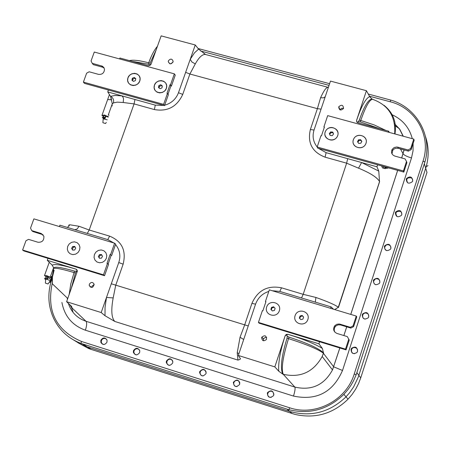 <?xml version="1.0" encoding="UTF-8"?>
<svg xmlns="http://www.w3.org/2000/svg" width="452" height="452" viewBox="0 0 452 452"><rect width="100%" height="100%" fill="white"/><g stroke="black" fill="none" stroke-linecap="round" stroke-linejoin="round"><path stroke-width="0.68" d="M107.48 263.454L103.468 274.839L22.6 250.012L23.837 250.933L104.536 275.714L108.542 264.352L107 263.307L110.141 254.408L111.192 255.335L108.135 264.008M110.141 254.408L111.192 255.335M43.047 234.724L32.928 231.571L31.713 230.605L30.538 228.09L33.877 218.864L114.622 243.21L115.667 244.153L111.672 255.476M103.468 274.839L104.536 275.714M106.406 258.194L104.864 260.691L102.44 262.329L99.609 262.787L96.937 261.974L94.954 260.047L94.05 257.397L94.406 254.544L95.948 252.052L98.366 250.414L101.191 249.956L103.858 250.764L105.847 252.685L106.757 255.335L106.406 258.194M79.58 250.029L78.043 252.515L75.625 254.148L72.817 254.606L70.167 253.798L68.207 251.888L67.32 249.25L67.681 246.413L69.224 243.933L71.631 242.3L74.439 241.843L77.083 242.645L79.049 244.555L79.942 247.187L79.58 250.029M22.6 250.012L25.956 240.746L28.538 239.368L37.945 242.238L28.538 239.368M31.713 230.605L41.115 233.458L43.85 236.159C44.172 240.453 42.206 242.475 37.945 242.238M114.622 243.21L110.621 254.555M167.472 93.389L163.596 104.372L83.4 82.106L84.484 83.383L164.517 105.615L168.381 94.654L166.991 93.253L170.02 84.677L170.924 85.959L168.031 94.163M170.02 84.677L170.5 84.806L171.398 86.089L170.924 85.959M104.107 67.969L102.615 67.207L93.31 64.647L92.248 63.336L91.061 60.947L94.287 52.042L174.359 73.857L175.252 75.162L171.398 86.089M163.596 104.372L164.517 105.615M166.359 88.366L164.856 90.79L162.471 92.406L159.675 92.897L157.03 92.168L155.053 90.36L154.138 87.835L154.46 85.095L155.963 82.682L158.347 81.066L161.132 80.575L163.782 81.298L165.76 83.1L166.681 85.626L166.359 88.366M139.764 81.055L138.261 83.462L135.888 85.078L133.108 85.564L130.481 84.84L128.526 83.044L127.628 80.535L127.961 77.806L129.464 75.405L131.831 73.795L134.606 73.303L137.227 74.021L139.188 75.812L140.092 78.32L139.764 81.055M83.4 82.106L86.637 73.162L89.185 71.795L98.513 74.365L89.185 71.795M92.248 63.336L102.231 66.139L103.802 67.45L104.502 69.388C104.158 73.021 102.163 74.682 98.513 74.365M174.359 73.857L170.5 84.806M324.237 127.554L323.914 126.882L324.417 127.018L321.462 135.843L320.96 135.707L317.174 147.013L317.767 148.188L403.817 172.093L406.89 162.624L406.501 161.471L403.416 170.958L403.817 172.093M411.088 149.708L414.151 140.29L413.772 139.086L410.704 148.522L408.009 149.951L408.399 151.132L411.088 149.708L410.704 148.522M406.501 161.471L405.094 158.912L394.845 156.087C391.731 154.753 390.822 152.539 392.11 149.431L394.121 147.538L396.845 146.979L408.009 149.951L408.399 151.132L398.172 148.324L395.867 148.25L394.133 148.951L392.788 150.222L391.997 153.844M323.914 126.882L327.683 115.627L413.772 139.086M325.191 132.052C327.723 124.26 340.384 127.724 337.729 135.504C335.192 143.324 322.519 139.815 325.191 132.052M353.357 139.798C355.871 131.967 368.64 135.459 366.001 143.278C363.47 151.137 350.69 147.601 353.357 139.798M403.416 170.958L317.174 147.013M265.827 301.992L265.426 301.524L265.934 301.682L262.866 310.835L262.363 310.682L258.431 322.412L259.171 323.203L346.057 349.882L349.249 340.057L347.311 336.599L349.249 340.057M353.605 326.649L356.781 316.875L356.261 316.067L353.08 325.864L350.334 327.299L350.865 328.084L353.605 326.649L353.08 325.864M347.311 336.599L336.96 333.44C333.565 331.762 332.785 329.242 334.621 325.886L336.644 324.338L339.158 323.982L350.334 327.299L350.865 328.084L340.542 324.948L338.017 324.864L335.768 326.045L334.559 327.74L334.181 330.152L334.808 332.079M265.426 301.524L269.335 289.856L356.261 316.067M266.674 306.953C269.302 298.868 282.082 302.733 279.33 310.801C276.692 318.92 263.9 315.004 266.674 306.953C269.296 298.868 282.082 302.727 279.336 310.801C276.703 318.914 263.906 315.01 266.674 306.959M295.105 315.603C297.721 307.473 310.614 311.371 307.874 319.485C305.247 327.643 292.342 323.694 295.105 315.603C297.727 307.473 310.614 311.377 307.874 319.491C305.241 327.649 292.337 323.688 295.105 315.598M348.712 339.299L345.514 349.142L346.057 349.882M345.514 349.142L258.431 322.412M73.009 250.086L71.608 248.408L72.67 250.109L74.687 249.99L75.727 248.142L74.704 246.391L72.653 246.555L73.377 247.148L75.066 247.018M72.331 249.001L73.377 247.148M71.608 248.408L72.653 246.555M99.751 258.245L98.366 256.55L99.44 258.262L101.468 258.148L102.514 256.29L101.474 254.527L99.412 254.691L100.095 255.278L101.836 255.137M99.056 257.137L100.095 255.278M98.366 256.55L99.412 254.691M357.572 351.334L356.933 352.487C353.238 354.571 351.277 353.52 351.057 349.334L351.645 348.249C355.34 346.074 357.317 347.102 357.572 351.334M412.716 180.953L412.388 181.659C408.766 184.252 406.721 183.422 406.263 179.156L406.563 178.489C410.179 175.839 412.23 176.664 412.716 180.953M401.839 214.547L401.478 215.31C397.833 217.847 395.799 216.977 395.376 212.711L395.709 211.988C399.348 209.395 401.387 210.248 401.839 214.547M390.89 248.38L390.483 249.216C386.822 251.674 384.799 250.77 384.415 246.504L384.793 245.713C388.443 243.193 390.477 244.08 390.89 248.38M379.866 282.455L379.397 283.376C375.719 285.737 373.714 284.788 373.375 280.534L373.804 279.664C377.476 277.234 379.494 278.166 379.866 282.455M368.759 316.773L368.216 317.801C364.527 320.039 362.538 319.044 362.255 314.812L362.753 313.846C366.436 311.53 368.442 312.501 368.759 316.773M267.341 393.076L267.561 392.556C271.206 389.669 273.268 390.517 273.748 395.11L273.471 395.732C269.81 398.494 267.765 397.607 267.341 393.076M233.356 382.29C236.859 378.804 238.978 379.477 239.701 384.302L239.684 384.347C236.215 387.776 234.096 387.11 233.334 382.358L233.356 382.29M199.722 371.617C202.824 368.216 204.965 368.691 206.146 373.041L206.005 373.606C202.976 376.991 200.829 376.556 199.569 372.295L199.722 371.617M166.438 361.052C169.15 357.775 171.285 358.052 172.839 361.877L172.653 363.024C170.003 366.278 167.873 366.035 166.251 362.301L166.438 361.052M133.493 350.594C135.888 347.458 137.984 347.56 139.792 350.899L139.645 352.549C137.306 355.656 135.21 355.588 133.357 352.34L133.493 350.594M100.881 340.243C103.022 337.248 105.073 337.209 107.034 340.124L106.971 342.175C104.875 345.147 102.836 345.215 100.841 342.384L100.881 340.243M52.042 280.28L51.505 280.15C47.358 293.54 48.127 306.411 53.811 318.756C59.63 330.491 68.687 338.706 80.981 343.407L289.009 409.744C309.835 414.62 328.118 409.489 343.865 394.353L348.215 389.262L351.057 385.144L353.526 380.804L356.199 374.708L424.942 161.872C432.671 135.86 416.591 107.367 390.805 100.101L368.267 94.039M425.507 136.594C428.988 146.99 429.055 157.545 425.711 168.257L358.312 377.013L353.69 386.788L349.588 392.737L346.023 396.828C329.745 412.41 310.942 417.275 289.613 411.433L87.185 346.842L80.14 343.961L73.665 340.034M329.604 83.693L198.112 48.517M90.31 287.127L90.502 286.591M339.819 347.967L332.491 369.917C324.124 385.138 311.581 390.861 294.857 387.081C295.393 388.398 294.936 391.398 293.489 396.076C316.575 400.884 332.915 392.353 342.514 370.493L333.712 366.838L323.349 353.198C318.208 349.289 306.597 344.435 288.517 338.633C282.788 357.153 281.042 369.047 283.28 374.318L294.857 387.081L86.01 321.27C77.185 318.236 71.292 312.253 68.325 303.32M403.274 136.221L399.822 129.334L394.511 123.639L399.681 129.334L403.082 136.171M404.026 149.928L401.681 157.968M67.427 299.422L67.241 297.981L52.342 283.828L52.455 276.946L54.133 270.183M115.526 244.56C119.814 249.77 120.899 255.764 118.769 262.544L101.191 312.541L66.614 301.716L77.405 270.997L76.077 269.16L47.279 260.307L52.24 265.222L53.568 267.742M47.279 260.307L47.98 258.352M59.398 226.559L59.896 225.181L107.734 239.588L113.955 243.006M108.429 90.033L107.751 91.925L110.542 96.332L112.288 103.785M119.599 58.941L119.927 58.02L148.437 65.783L150.996 64.41L161.144 35.872L195.264 44.985L198.597 49.121L194.479 52.856L190.235 59.274L195.264 44.985M315.338 302.134L315.897 297.444L303.19 294.331L281.494 287.811C267.624 285.116 257.77 290.297 251.917 303.365L244.611 325.107L240.04 337.265L237.221 352.746L237.944 360.091L239.696 359.549L240.498 358.832L238.334 355.464L274.816 366.888L278.76 371.216L282.918 374.205C280.014 368.725 281.387 356.713 287.048 338.181L287.206 336.045M101.191 312.541L105 315.722L114.842 321.474C111.474 318.027 110.921 310.179 113.175 297.919L115.689 285.393L123.142 264.171L118.769 262.544M70.744 305.597L72.134 308.072L71.58 306.394L66.614 301.716M372.058 99.146L369.691 96.604L366.419 90.699L356.594 120.328L356.73 121.876L357.956 122.831L388.635 131.182L389.319 132.425M369.691 96.604C365.713 98.287 361.351 106.203 356.611 120.356L356.911 122.153M357.046 122.306L358.204 121.837L360.312 121.882L380.352 128.927M372.934 99.383L371.821 99.084C368.21 99.547 364.046 106.542 359.329 120.074L358.204 121.837M370.369 97.508L372.341 99.22M150.07 65.534L150.064 63.195L156.126 49.986M132.086 61.331L148.216 64.184L149.878 65.144M76.976 269.765L76.1 269.183C62.325 264.979 54.37 263.657 52.24 265.222M77.382 270.703L76.58 271.228L74.563 271.149C60.771 267.081 53.703 266.188 53.342 268.471M71.06 289.207L75.433 272.991L76.58 271.228M286.545 334.808L287.201 336.045L289.003 337.152C307.061 343.017 318.553 348.232 323.479 352.803L322.366 348.407C314.219 343.588 302.733 338.887 287.896 334.299L285.184 335.717C280.274 350.65 278.133 362.481 278.76 371.216M287.896 334.299L286.24 334.429L285.184 335.717M322.366 348.407L318.914 343.814L287.879 334.271M274.816 366.888L285.167 335.695M105 315.722L105.056 307.343L106.491 297.467L113.175 297.919M123.142 264.171C126.464 250.617 121.961 241.278 109.644 236.147L89.208 230.006L79.027 226.26L77.247 228.904L74.868 229.689M79.027 226.26L69.766 224.774L68.738 225.136L69.133 225.983M164.652 105.22C171.364 103.305 175.975 99.141 178.478 92.728L190.235 59.274L191.902 62.009L195.287 63.89C198.987 57.336 202.36 54.189 205.406 54.46L206.123 54.652M107.751 91.925L121.955 95.875L123.046 97.214L123.515 98.655L123.221 102.497L134.08 103.909L154.392 109.57C167.539 111.836 176.986 106.779 182.738 94.411L189.897 74.021L195.287 63.89M112.164 106.017L112.062 104.192L113.412 102.898C114.124 99.994 113.169 97.807 110.542 96.332L115.028 95.451L121.955 95.875L155.273 105.141L163.799 105.412M205.615 54.517L198.597 49.121M113.412 102.898L117.277 102.135L123.221 102.497M325.203 96.813L323.372 97.869L320.598 97.728L317.383 108.672L310.366 129.543C307.292 142.922 312.202 152.132 325.09 157.172L346.633 163.178L358.532 168.172L361.6 162.528L326.118 152.657L318.519 148.397M317.185 146.985C313.191 141.951 312.14 136.301 314.044 130.035L330.48 81.1L366.419 90.699M358.532 168.172C370.171 172.958 377.166 177.404 379.51 181.506L378.77 171.088L376.957 166.794L361.6 162.528L378.77 171.088M328.265 87.389L327.915 87.309C326.129 87.4 323.688 90.869 320.598 97.728M333.474 309.191L331.033 306.863L279.799 291.427L272.251 290.738M268.81 291.421C262.329 293.54 257.917 297.789 255.561 304.173L238.334 355.464M334.689 309.558L338.367 307.287C335.39 304.964 327.903 301.687 315.897 297.444M240.04 337.265L243.701 339.486M388.635 131.182L388.319 132.148M377.606 164.81L376.957 166.794M331.033 306.863L330.553 308.315M319.592 341.752L318.914 343.814M266.714 337.531L265.397 337.48L264.205 338.085L263.42 339.266L263.369 340.774M261.685 337.48L261.821 337.152C264.923 334.819 266.482 335.57 266.499 339.401C263.669 341.667 262.064 341.028 261.685 337.48M94.185 284.438L91.954 286.229L91.824 287.455M89.343 284.206C91.129 281.828 92.733 281.856 94.157 284.291C93.174 287.856 91.541 288.297 89.247 285.619L89.343 284.206M172.997 62.223L170.557 63.885M168.381 60.85C170.5 58.404 172.099 58.59 173.178 61.41C171.41 64.534 169.766 64.591 168.24 61.574L168.381 60.85M343.582 108.339L341.514 108.316L339.989 109.881M338.695 106.949L338.757 106.791C341.605 104.327 343.198 104.887 343.537 108.463C340.814 110.881 339.203 110.378 338.695 106.949M132.312 78.286L131.944 80.264L133.521 81.388L135.402 80.597L135.769 78.625L134.204 77.439L132.312 78.286L132.933 79.106L134.826 78.264L134.204 77.439M135.707 78.93L134.826 78.264M132.628 80.755L132.933 79.106M127.701 78.784C129.074 71.043 141.516 72.331 140.024 80.077C138.651 87.846 126.181 86.518 127.701 78.784M158.844 85.581L158.482 87.569L160.076 88.705L161.963 87.908L162.325 85.925L160.748 84.733L158.844 85.581L159.432 86.394L161.336 85.547L160.748 84.733M162.268 86.247L161.336 85.547M159.132 88.033L159.432 86.394M154.2 86.078C155.556 78.298 168.093 79.603 166.618 87.389C165.262 95.191 152.703 93.852 154.2 86.078M330.175 135.453L329.322 133.6L330.18 135.453L332.254 135.656L333.57 133.978L332.762 132.074L330.644 131.922L331 132.69L333.084 132.843M329.683 134.368L331 132.69M329.322 133.6L330.644 131.922M326.265 130.063C331.361 123.458 341.865 130.944 336.655 137.493C331.542 144.115 321.056 136.589 326.265 130.063M358.809 140.612L358.487 139.849L357.526 141.736L358.724 143.442L360.865 143.199L361.832 141.306L360.6 139.651L360.916 140.414L358.809 140.612L357.933 142.318M360.916 140.414L361.73 141.504M360.6 139.651L358.487 139.849M365.617 144.194C361.888 151.635 349.888 146.245 353.741 138.883C357.447 131.464 369.448 136.809 365.617 144.194M300.032 315.988L299.343 318.067L300.829 319.604L302.93 319.123L303.614 317.05L302.151 315.451L300.032 315.988L300.439 316.502L302.557 315.965L302.151 315.451M303.597 317.101L302.557 315.965M299.772 318.513L300.439 316.502M271.562 307.337L270.872 309.4L272.341 310.931L274.426 310.445L275.115 308.383L273.663 306.795L271.562 307.337L272.008 307.857L274.115 307.32L273.663 306.795M275.104 308.411L274.115 307.32M271.336 309.88L272.008 307.857M395.099 263.115L390.195 278.313M87.055 346.757L80.207 343.961L73.902 340.164M71.648 307.84L72.919 311.711M399.376 128.707L394.788 125.549M425.705 168.274L426.982 172.427L360.747 377.844L358.538 383.612L355.651 389.183L352.131 394.398L348.046 399.178C332.921 413.829 315.253 418.908 295.049 414.427L91.293 349.452L88.654 348.526L78.021 342.791M427.993 165.63L426.179 166.715L427.993 165.63M357.481 351.577L357.532 349.605L356.402 348.006L353.961 347.441L352.413 348.17L351.453 349.582L351.65 352.074L352.814 353.294L354.453 353.73M368.674 316.999L368.702 315.067L367.578 313.502L365.25 312.931L363.741 313.564L362.736 314.841L362.685 317.219L363.64 318.507L365.126 319.152M379.782 282.675L379.793 280.771L378.674 279.24L376.448 278.669L374.979 279.217L373.668 281.116L373.697 282.647L374.471 283.963L375.793 284.754M390.81 248.6L390.878 246.99L390.104 245.577L388.313 244.679L386.816 244.814L385.533 245.611L384.624 247.611L384.889 249.052L386.454 250.566M401.76 214.768L401.738 212.92L400.63 211.451C395.935 210.943 394.754 212.66 397.099 216.604M412.631 181.179L412.597 179.359L411.495 177.913C406.992 177.308 405.732 178.964 407.715 182.874M106.994 339.994L106.418 339.175L105.005 338.418L103.372 338.542L101.999 339.508L101.288 341.034L101.434 342.678L102.406 343.961L103.92 344.509M139.713 350.526L139.046 349.52L137.606 348.752L135.95 348.887L134.566 349.876L133.871 351.436L134.058 353.097L135.086 354.374L136.64 354.888M172.766 361.204L172.009 359.967L170.54 359.187L168.856 359.334L167.466 360.357L166.788 361.95L167.025 363.634L168.11 364.9L169.715 365.369M206.157 372.041L205.315 370.521L203.807 369.736L202.095 369.894L200.699 370.956L200.05 372.584L200.343 374.284L201.496 375.539L203.151 375.951M239.876 383.053L238.967 381.183L237.419 380.386L235.673 380.573L234.266 381.674L233.656 383.347L234.017 385.07L235.255 386.296L236.967 386.641M273.918 394.268L272.968 391.963L271.375 391.155L269.584 391.364L268.177 392.522L267.612 394.251L268.07 395.997L269.403 397.184L271.183 397.427M381.68 165.94L382.448 167.895L383.895 168.297L383.132 166.342L383.895 168.297L385.341 168.698L385.635 167.799M384.584 166.748L385.341 168.698M387.138 167.46L389.115 168.172M387.703 167.782L387.07 168.466L386.839 167.376M387.014 168.449L386.098 168.082L386.031 167.15M386.053 167.912L385.093 167.647L384.867 166.828M52.144 276.68L50.545 276.183L53.116 268.996L50.539 276.183L52.093 277.325M45.398 283.121L48.048 283.975L45.398 283.121M46.686 279.166L50.285 280.72M51.138 278.359L52.008 278.652M47.646 276.409L51.279 277.969M52.07 277.771L47.601 276.099M46.172 275.692L44.471 275.624L45.771 276.381M47.098 279.014L45.601 279.494L45.07 279.33L44.641 278.268L46.144 277.714L45.725 276.2L46.725 275.658L47.257 275.822L47.901 277.336M46.364 279.037L47.912 278.262L47.494 276.748L45.725 276.2M50.596 279.867L50.709 279.551M50.974 281.862L50.517 280.5L50.2 280.845M51.059 281.573L50.567 280.195L51.409 279.76M47.912 278.262L46.144 277.714M46.415 278.822L44.641 278.268M108.938 115.023L108.333 114.853L108.802 115.407M111.695 99.762L107.649 99.57L111.684 99.728M102.898 122.718L105.519 123.52L102.898 122.718M103.169 118.814L107.226 119.814M105.401 116.062L108.175 117.153M108.361 116.633L105.316 115.514M103.564 115.107L101.943 115.475L103.683 116.746M104.632 118.3L105.372 117.802L103.338 118.486L102.344 117.509L103.745 117.079L103.502 115.203L104.915 115.017L105.531 116.746M104.101 118.006L105.502 117.571L105.169 115.87L103.412 115.373M105.502 117.571L103.745 117.079M104.146 117.791L102.389 117.294M408.399 151.132L398.172 148.324L397.76 147.143L398.172 148.324L397.76 147.143L408.009 149.951M350.865 328.084L340.542 324.948L339.989 324.157L340.542 324.948L339.989 324.157L350.334 327.299M41.115 233.458L42.313 234.418M101.57 65.896L102.615 67.207M425.711 168.257L424.355 163.839M87.185 346.842L82.863 344.051M358.894 375.313L356.899 372.685M289.613 411.433L286.992 409.145M369.47 96.208L390.161 101.751L390.805 100.101M390.161 101.751C415.738 108 431.632 136.261 423.004 161.211L424.942 161.872M200.581 50.98L329.039 85.377M342.514 370.493L411.495 157.957C406.981 156.607 404.173 155.205 403.088 153.753L400.449 148.951M397.641 170.376L350.746 314.4M346.701 326.819L343.865 335.548M411.495 157.957L413.049 150.776L413.105 143.493M412.303 138.685C409.263 127.328 402.263 119.221 391.313 114.367M61.918 302.45C64.523 316.247 72.343 325.496 85.388 330.197C86.835 325.683 87.044 322.705 86.01 321.27L72.134 308.072M85.388 330.197L293.489 396.076M282.918 374.205L283.28 374.318C300.45 378.053 313.422 372.115 322.203 356.498L323.581 352.944M114.842 321.474L237.944 360.091M423.004 161.211L354.215 374.03C346.317 400.432 315.247 416.58 289.562 407.749L81.496 341.475C56.15 330.559 46.403 311.129 52.257 283.184M80.981 343.407L81.496 341.475M354.215 374.03L356.199 374.708M289.562 407.749L289.009 409.744M359.329 120.074L360.775 120.469L360.306 121.882M394.669 133.877C395.782 116.537 388.381 104.994 372.476 99.259C369.357 99.858 365.459 106.926 360.775 120.469L374.335 124.984L385.827 130.419M75.433 272.991L74.06 272.567L74.563 271.149M71.789 307.965L69.953 304.851M69.184 294.489L70.789 283.89L74.06 272.567C58.783 268.053 51.952 267.081 53.556 269.663L52.144 276.68L52.342 283.828M111.305 283.777L248.244 325.954M109.644 236.147L107.734 239.588M134.945 99.485L134.08 103.909L89.208 230.006L87.27 233.424M69.766 224.774L67.489 227.469M347.678 158.652L346.633 163.178L303.19 294.331L301.524 297.975M185.648 72.331L189.897 74.021L317.383 108.672L321.067 109.13M178.478 92.728L182.738 94.411M155.273 105.141L154.392 109.57M314.044 130.035L310.366 129.543M325.09 157.172L326.118 152.657M281.494 287.811L279.799 291.427M251.917 303.365L255.561 304.173M237.221 352.746L238.95 353.645M289.003 337.158L288.517 338.633L287.048 338.181M338.486 307.388L379.601 181.698M129.374 60.591C133.255 59.698 139.696 60.444 148.702 62.828C151.369 55.455 154.285 49.94 157.437 46.296M148.216 64.184L148.702 62.828L150.064 63.195M394.969 133.961C396.788 122.176 393.133 112.621 384.008 105.305M292.161 413.591L289.738 411.473M358.871 375.38L360.747 377.844M87.292 346.87L91.293 349.452M50.002 282.33L49.358 282.065M47.031 279.042L47.573 279.432M49.72 281.539L49.517 281.833M50.68 281.602L49.776 281.912L50.042 282.342L50.918 282.076M50.709 279.952L51.438 279.5L51.014 278.709M108.333 114.853L111.926 104.819M111.361 98.366L110.943 99.536M104.587 118.305L105.107 118.904M392.11 149.431L392.539 150.612M334.621 325.886L335.186 326.677M351.944 348.667L351.645 348.249M406.783 179.116L406.563 178.489M395.946 212.57L395.709 211.988M385.042 246.255L384.793 245.713M374.07 280.167L373.804 279.664M363.035 314.304L362.753 313.846M267.561 392.556L267.957 392.901M233.334 382.358L233.763 382.708M199.569 372.295L200.038 372.657M166.251 362.301L166.777 362.685M133.357 352.34L133.939 352.746M100.841 342.384L101.497 342.825M346.023 396.828L343.865 394.347M339.853 347.978L332.565 369.759M343.893 335.553L346.735 326.83M350.78 314.411L397.675 170.381M401.709 157.98L404.111 149.951M323.559 352.78L322.203 356.498L332.491 369.917M75.156 229.78L75.896 230M203.875 53.359L205.4 54.46L328.361 87.405M379.595 181.455L338.192 307.609M314.716 301.947L313.711 301.642M263.556 338.938L261.821 337.152M91.643 287.472L89.247 285.619M169.72 63.749L168.24 61.574M340.034 109.768L338.757 106.791M348.046 399.178L346.012 396.839M426.219 166.579L427.394 165.952M48.048 283.975L50.341 280.63M45.369 283.031L45.675 279.517M51.313 277.867L50.33 280.619M44.545 275.426L49.262 262.273M51.771 279.342L51.059 278.579M47.641 276.409L48.019 277.788M47.985 277.483L50.664 279.432M47.579 278.839L46.194 279.353M109.44 94.592L107.791 99.186M105.519 123.52L106.293 122.413M102.886 122.565L103.192 118.859M102.073 115.107L107.649 99.57M105.305 115.582L105.61 117.13M105.022 118.238L103.779 118.441"/></g></svg>
